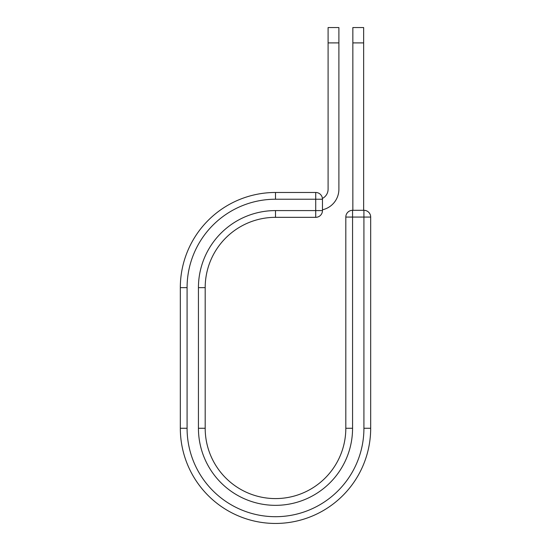 <?xml version="1.0" encoding="UTF-8"?>
<svg xmlns="http://www.w3.org/2000/svg" width="551" height="551" viewBox="0 0 551 551"><rect width="100%" height="100%" fill="white"/><g stroke="black" fill="none" stroke-linecap="round" stroke-linejoin="round"><path stroke-width="0.83" d="M338.893 42.895L328.093 42.895L328.093 27.55L338.893 27.55L338.893 189.248A21.062 21.062 0 0 1 322.466 209.793M328.093 42.895L328.093 189.248A10.262 10.262 0 0 1 322.418 198.422M322.466 199.228L322.466 210.585A6.75 6.75 0 0 1 315.716 217.335L315.716 192.478L275.5 192.478L275.5 199.228L322.466 199.228A6.75 6.75 0 0 0 315.716 192.478A6.75 6.75 0 0 1 322.466 199.228M275.5 217.335L315.716 217.335A6.75 6.75 0 0 0 322.466 210.585L275.5 210.585L275.5 217.335A70.314 70.314 0 0 0 205.186 287.65L205.186 428.272A70.314 70.314 0 0 0 275.5 498.586A70.314 70.314 0 0 0 345.814 428.272L345.814 217.06A6.75 6.75 0 0 1 352.564 210.303L363.922 210.303L363.922 217.06L345.814 217.06A6.75 6.75 0 0 1 352.564 210.303L352.564 428.272L345.814 428.272M363.922 428.272A88.422 88.422 0 0 1 275.5 516.7A88.422 88.422 0 0 1 187.078 428.272L180.322 428.272A95.178 95.178 0 0 0 275.5 523.45A95.178 95.178 0 0 0 370.678 428.272L363.922 428.272L363.922 217.06L370.678 217.06A6.75 6.75 0 0 0 363.922 210.303A6.75 6.75 0 0 1 370.678 217.06L370.678 428.272A95.178 95.178 0 0 1 275.5 523.45A95.178 95.178 0 0 1 180.322 428.272L180.322 287.65A95.178 95.178 0 0 1 275.5 192.478A95.178 95.178 0 0 0 180.322 287.65L187.078 287.65A88.422 88.422 0 0 1 275.5 199.228M363.646 42.895L352.847 42.895L352.847 27.55L363.646 27.55L363.646 210.303M352.847 210.303L352.847 42.895M352.564 428.272A77.064 77.064 0 0 1 275.5 505.336A77.064 77.064 0 0 1 198.436 428.272L198.436 287.65L205.186 287.65M198.436 287.65A77.064 77.064 0 0 1 275.5 210.585M187.078 428.272L187.078 287.65M198.436 428.272L205.186 428.272"/></g></svg>

